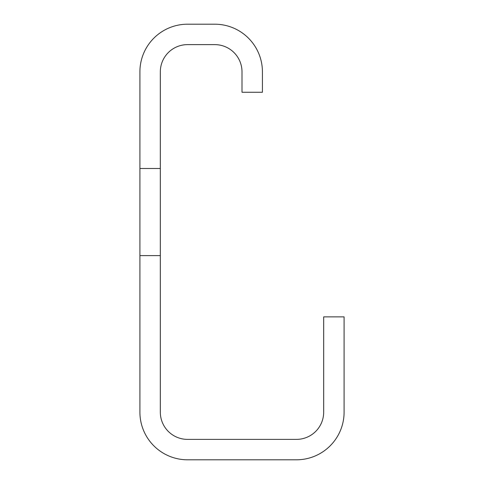 <?xml version="1.0" encoding="UTF-8"?>
<svg xmlns="http://www.w3.org/2000/svg" width="484" height="484" viewBox="0 0 484 484"><rect width="100%" height="100%" fill="white"/><g stroke="black" fill="none" stroke-linecap="round" stroke-linejoin="round"><path stroke-width="0.36" stroke-dasharray="2.42 1.81" d="M160.325 255.612L139.906 255.612L160.325 255.612L160.325 168.493L139.906 168.493L139.906 412.156A47.644 47.644 0 0 0 187.55 459.8L296.45 459.8A47.644 47.644 0 0 0 344.094 412.156L344.094 316.869L323.675 316.869L323.675 412.156A27.225 27.225 0 0 1 296.45 439.381L187.55 439.381A27.225 27.225 0 0 1 160.325 412.156L160.325 255.612L139.906 255.612M160.325 168.493L139.906 168.493L139.906 71.844A47.644 47.644 0 0 1 187.55 24.2L214.775 24.2A47.644 47.644 0 0 1 262.419 71.844L262.419 92.263L242 92.263L242 71.844A27.225 27.225 0 0 0 214.775 44.619L187.55 44.619A27.225 27.225 0 0 0 160.325 71.844L160.325 168.493L139.906 168.493"/><path stroke-width="0.73" d="M160.325 255.612L160.325 412.156A27.225 27.225 0 0 0 187.55 439.381L296.45 439.381A27.225 27.225 0 0 0 323.675 412.156L323.675 316.869L344.094 316.869L344.094 412.156A47.644 47.644 0 0 1 296.45 459.8L187.55 459.8A47.644 47.644 0 0 1 139.906 412.156L139.906 71.844A47.644 47.644 0 0 1 187.55 24.2L214.775 24.2A47.644 47.644 0 0 1 262.419 71.844L262.419 92.263L242 92.263L242 71.844A27.225 27.225 0 0 0 214.775 44.619L187.55 44.619A27.225 27.225 0 0 0 160.325 71.844L160.325 255.612L139.906 255.612M139.906 168.493L160.325 168.493"/></g></svg>
